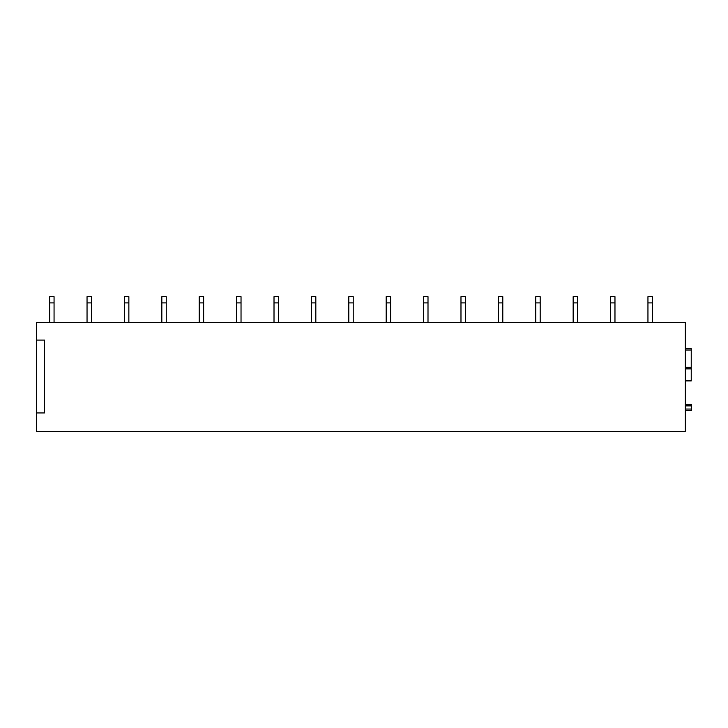 <?xml version="1.0" encoding="UTF-8"?>
<svg xmlns="http://www.w3.org/2000/svg" width="728" height="728" viewBox="0 0 728 728"><rect width="100%" height="100%" fill="white"/><g stroke="black" fill="none" stroke-linecap="round" stroke-linejoin="round"><path stroke-width="1.09" d="M685.339 380.926L691.236 380.926L691.236 368.787L685.339 368.787L691.236 368.787L691.236 348.539L685.339 348.539M685.339 404.413L691.6 404.413L685.339 404.413L691.6 404.413L691.6 409.045L685.339 409.045M691.6 409.045L691.6 410.519L685.339 410.519L691.236 410.519M36.4 340.076L36.4 322.413L685.339 322.413L685.339 431.349L36.4 431.349L36.4 340.076L44.499 340.076L44.499 412.949L36.4 412.949M54.063 302.903L54.063 296.651L49.65 296.651L49.65 302.903L54.063 302.903L54.063 322.413M49.65 302.903L49.65 322.413M91.464 302.903L91.464 296.651L87.042 296.651L87.042 302.903L91.464 302.903L91.464 322.413M87.042 302.903L87.042 322.413M128.856 302.903L128.856 296.651L124.433 296.651L124.433 302.903L128.856 302.903L128.856 322.413M124.433 302.903L124.433 322.413M166.248 302.903L166.248 296.651L161.834 296.651L161.834 302.903L166.248 302.903L166.248 322.413M161.834 302.903L161.834 322.413M203.64 302.903L203.64 296.651L199.226 296.651L199.226 302.903L203.64 302.903L203.64 322.413M199.226 302.903L199.226 322.413M241.032 302.903L241.032 296.651L236.618 296.651L236.618 302.903L241.032 302.903L241.032 322.413M236.618 302.903L236.618 322.413M278.433 302.903L278.433 296.651L274.01 296.651L274.01 302.903L278.433 302.903L278.433 322.413M274.01 302.903L274.01 322.413M315.825 302.903L315.825 296.651L311.402 296.651L311.402 302.903L315.825 302.903L315.825 322.413M311.402 302.903L311.402 322.413M353.216 302.903L353.216 296.651L348.803 296.651L348.803 302.903L353.216 302.903L353.216 322.413M348.803 302.903L348.803 322.413M390.608 302.903L390.608 296.651L386.195 296.651L386.195 302.903L390.608 302.903L390.608 322.413M386.195 302.903L386.195 322.413M428 302.903L428 296.651L423.587 296.651L423.587 302.903L428 302.903L428 322.413M423.587 302.903L423.587 322.413M465.401 302.903L465.401 296.651L460.979 296.651L460.979 302.903L465.401 302.903L465.401 322.413M460.979 302.903L460.979 322.413M502.793 302.903L502.793 296.651L498.371 296.651L498.371 302.903L502.793 302.903L502.793 322.413M498.371 302.903L498.371 322.413M540.185 302.903L540.185 296.651L535.772 296.651L535.772 302.903L540.185 302.903L540.185 322.413M535.772 302.903L535.772 322.413M577.577 302.903L577.577 296.651L573.163 296.651L573.163 302.903L577.577 302.903L577.577 322.413M573.163 302.903L573.163 322.413M614.969 302.903L614.969 296.651L610.555 296.651L610.555 302.903L614.969 302.903L614.969 322.413M610.555 302.903L610.555 322.413M652.37 302.903L652.37 296.651L647.947 296.651L647.947 302.903L652.37 302.903L652.37 322.413M647.947 302.903L647.947 322.413M691.236 350.013L685.339 350.013M685.339 367.312L691.236 367.312M691.236 380.844L685.339 380.844M685.339 368.869L691.236 368.869M691.236 368.787L685.339 368.787M691.6 410.519L685.339 410.519M685.339 405.887L691.6 405.887"/></g></svg>
